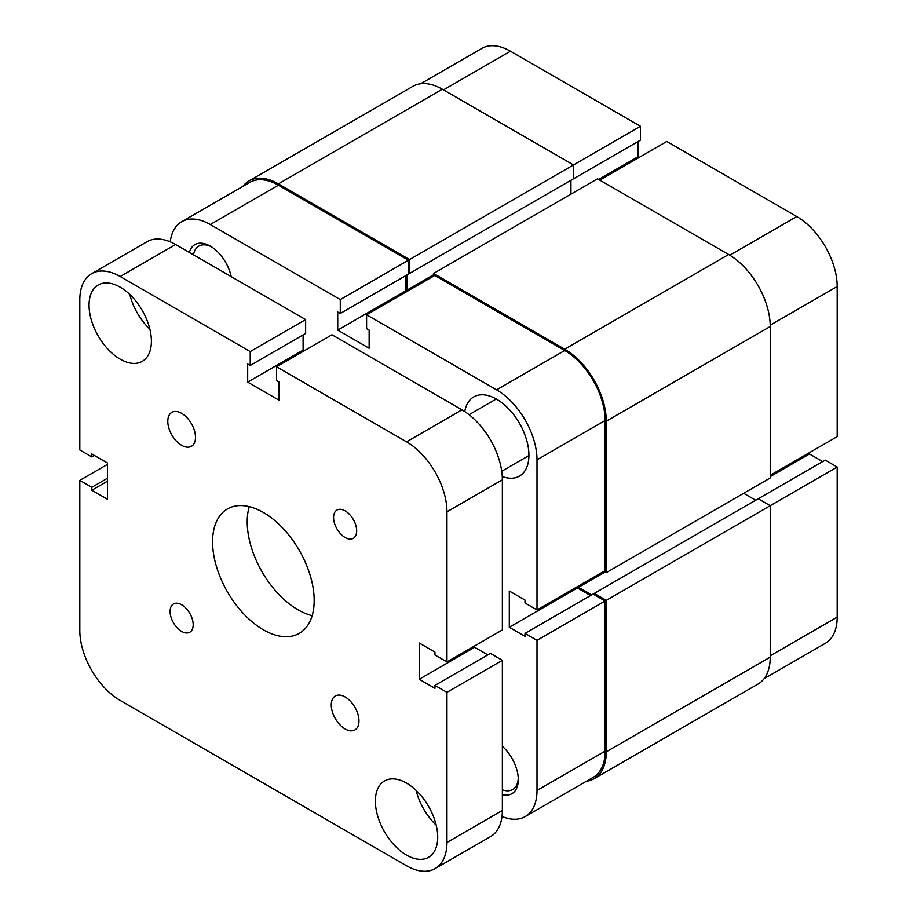 <?xml version="1.0" encoding="UTF-8"?>
<svg xmlns="http://www.w3.org/2000/svg" width="917" height="917" viewBox="0 0 917 917"><rect width="100%" height="100%" fill="white"/><g stroke="black" fill="none" stroke-linecap="round" stroke-linejoin="round"><path stroke-width="1.38" d="M502.367 746.289A30.697 17.721 60 0 1 518.3 779.656A30.697 17.721 60 0 1 502.367 794.615M502.367 789.824A27.43 15.841 -120 0 0 512.626 789.548A27.43 15.841 -120 0 0 518.277 778.269M189.349 252.45A30.697 17.721 60 0 1 210.28 246.134L210.28 246.134A30.697 17.721 60 0 1 231.199 276.602M502.275 476.531A45.712 26.398 -120 0 0 519.458 476.095A45.712 26.398 -120 0 0 526.461 439.461A45.712 26.398 -120 0 0 496.601 399.17A45.712 26.398 -120 0 0 473.745 396.912A45.712 26.398 -120 0 0 464.77 411.573M537.007 640.341L537.007 790.454L605.128 751.126L605.128 601.013L537.007 640.341L525.005 633.406L525.005 636.341L509.302 627.274L509.302 591.018L525.005 600.073L525.005 603.008L537.007 609.943L537.007 459.83A57.152 32.989 -120 0 0 496.601 389.84L366.594 314.783L434.715 275.455L564.712 350.512A57.152 32.989 60 0 1 605.128 420.502L537.007 459.83M537.007 609.943L605.128 570.615L605.128 420.502M577.412 586.616L577.412 587.946L590.582 595.546M525.005 633.406L593.116 594.078L605.128 601.013M605.128 751.126A57.152 32.989 60 0 1 593.288 777.284L525.177 816.611A57.152 32.989 -120 0 0 537.007 790.454M408.397 260.256L340.276 299.584L210.28 224.527A57.152 32.989 -120 0 0 181.704 221.708L249.825 182.38A57.152 32.989 60 0 1 278.39 185.211L408.397 260.256L408.397 274.126L340.276 313.454L337.731 311.986L337.731 330.12L369.138 348.242L369.138 330.12L366.594 328.653L366.594 314.783M405.853 275.593L405.853 290.792L407.01 291.457M340.276 299.584L340.276 313.454M181.704 221.708A57.152 32.989 -120 0 0 170.23 241.824M502.012 816.485A57.152 32.989 -120 0 0 525.177 816.611M405.853 290.792L337.731 330.12M577.412 587.946L509.302 627.274M211.46 246.856A27.43 15.841 -120 0 0 198.874 246.1A27.43 15.841 -120 0 0 193.498 254.846M345.124 728.969A19.589 11.313 -120 0 0 354.925 729.932A19.589 11.313 -120 0 0 357.928 714.24A19.589 11.313 -120 0 0 345.124 696.966A19.589 11.313 -120 0 0 335.324 696.003A19.589 11.313 -120 0 0 332.321 711.695A19.589 11.313 -120 0 0 345.124 728.969M181.646 445.33A19.589 11.313 -120 0 0 191.435 446.304A19.589 11.313 -120 0 0 194.438 430.6A19.589 11.313 -120 0 0 181.646 413.338A19.589 11.313 -120 0 0 171.846 412.363A19.589 11.313 -120 0 0 168.843 428.067A19.589 11.313 -120 0 0 181.646 445.33M345.124 537.522A16.323 9.422 -120 0 0 353.286 538.336A16.323 9.422 -120 0 0 355.796 525.246A16.323 9.422 -120 0 0 345.124 510.861A16.323 9.422 -120 0 0 336.963 510.058A16.323 9.422 -120 0 0 334.453 523.137A16.323 9.422 -120 0 0 345.124 537.522M181.646 631.435A16.323 9.422 -120 0 0 189.808 632.249A16.323 9.422 -120 0 0 192.306 619.158A16.323 9.422 -120 0 0 181.646 604.773A16.323 9.422 -120 0 0 173.473 603.971A16.323 9.422 -120 0 0 170.975 617.049A16.323 9.422 -120 0 0 181.646 631.435M406.54 855.114A44.085 25.447 -120 0 0 428.583 857.292A44.085 25.447 -120 0 0 435.346 821.964A44.085 25.447 -120 0 0 406.54 783.118A44.085 25.447 -120 0 0 384.51 780.94A44.085 25.447 -120 0 0 377.747 816.256A44.085 25.447 -120 0 0 406.54 855.114M120.219 359.177A44.085 25.447 -120 0 0 142.261 361.367A44.085 25.447 -120 0 0 149.024 326.039A44.085 25.447 -120 0 0 120.219 287.193A44.085 25.447 -120 0 0 98.176 285.004A44.085 25.447 -120 0 0 91.425 320.331A44.085 25.447 -120 0 0 120.219 359.177M263.385 629.807A71.847 41.483 -120 0 0 299.309 633.36A71.847 41.483 -120 0 0 310.313 575.796A71.847 41.483 -120 0 0 263.385 512.488A71.847 41.483 -120 0 0 227.462 508.935A71.847 41.483 -120 0 0 216.446 566.5A71.847 41.483 -120 0 0 263.385 629.807M249.229 506.642A71.847 41.483 -120 0 0 298.025 609.816A71.847 41.483 -120 0 0 312.17 615.662M107.518 464.369L79.813 480.359L79.813 630.472A57.152 32.989 -120 0 0 120.219 700.462L406.54 865.774A57.152 32.989 -120 0 0 435.117 868.605A57.152 32.989 -120 0 0 446.957 842.448L446.957 692.335L502.367 660.332L490.366 653.408L434.945 685.4L434.945 688.335L419.241 679.268L474.662 647.276L487.821 654.876M435.117 868.605L490.538 836.613A57.152 32.989 -120 0 0 502.367 810.445L502.367 660.332M446.957 692.335L434.945 685.4M474.662 645.935L474.662 647.276M446.957 661.936L446.957 511.824L502.367 479.832L502.367 629.945L446.957 661.936L434.945 655.002L434.945 652.067L419.241 643L419.241 679.268M502.367 479.832A57.152 32.989 -120 0 0 461.962 409.842L331.965 334.785L276.544 366.777L406.54 441.834L461.962 409.842M446.957 511.824A57.152 32.989 -120 0 0 406.54 441.834M276.544 366.777L276.544 380.647L279.089 382.114L279.089 400.236L247.682 382.114L303.103 350.111L304.249 350.775M303.103 334.911L303.103 350.111M94.359 455.428L91.815 456.895L79.813 449.972L79.813 299.859A57.152 32.989 -120 0 1 91.643 273.69A57.152 32.989 -120 0 1 120.219 276.521L250.226 351.578L250.226 365.447L247.682 363.98L247.682 382.114M250.226 365.447L305.636 333.444L305.636 319.586L250.226 351.578M120.219 276.521L175.64 244.53L305.636 319.586M175.64 244.53A57.152 32.989 -120 0 0 147.064 241.698L91.643 273.69M91.815 456.895L91.815 453.972L107.518 463.028L107.518 499.295L91.815 490.228L107.518 481.161M79.813 480.359L91.815 487.294L107.518 478.227M91.815 487.294L91.815 490.228M129.813 294.472A44.085 25.447 -120 0 0 149.884 329.226M416.146 790.408A44.085 25.447 -120 0 0 436.205 825.162M242.936 186.346A58.78 33.94 60 0 1 249 180.958A58.78 33.94 60 0 1 278.39 183.87L409.544 259.591L409.544 273.461L408.397 272.796M249 180.958L412.948 86.313A58.78 33.94 60 0 1 442.338 89.224L278.39 183.87M442.338 89.224L573.492 164.945L409.544 259.591M420.639 83.756L481.883 48.395A57.152 32.989 60 0 1 510.46 51.226L640.456 126.282L573.492 164.945L573.492 178.804L409.544 273.461M407.01 274.928L407.01 290.127L433.558 274.791M570.947 180.271L570.947 194.14M408.157 290.792L407.01 290.127M728.66 254.525L564.712 349.182A58.78 33.94 60 0 1 606.286 421.167L606.286 572.621L770.223 477.963L770.223 326.521A58.78 33.94 60 0 0 728.66 254.525L597.506 178.804L433.558 273.461L433.558 276.12M564.712 349.182L433.558 273.461M606.286 572.621L603.971 571.28M605.128 571.944L578.57 587.281L578.57 585.952M591.729 594.881L578.57 587.281M755.677 500.223L743.664 493.3M770.223 657.134L606.286 751.791A58.78 33.94 60 0 1 594.101 778.693L758.05 684.048A58.78 33.94 60 0 0 770.223 657.134L770.223 505.691L758.221 498.756L594.273 593.414L594.273 594.743M758.221 498.756L825.185 460.105L837.187 467.028L606.286 600.348L594.273 593.414M606.286 751.791L606.286 600.348M594.101 778.693A58.78 33.94 60 0 1 586.41 781.261M599.81 180.145L666.774 141.482L796.781 216.538A57.152 32.989 60 0 1 837.187 286.528L837.187 436.641L770.223 475.293M572.334 179.468L640.456 140.141L640.456 126.282M639.069 157.472L637.911 156.807L637.911 141.608M822.641 461.572L809.482 453.972L809.482 452.631M837.187 467.028L837.187 617.141A57.152 32.989 60 0 1 825.357 643.31L764.113 678.66M770.223 476.634L809.482 453.972M598.663 179.468L637.911 156.807M496.601 389.84L564.712 350.512M278.39 185.211L210.28 224.527M446.957 842.448L502.367 810.445M770.223 326.521L606.286 421.167M510.46 51.226L443.496 89.889M837.187 286.528L770.211 325.191M770.223 655.804L837.187 617.141M729.794 255.201L796.781 216.538M496.269 398.987L469.08 414.679M528.926 455.543L501.737 471.235"/></g></svg>
